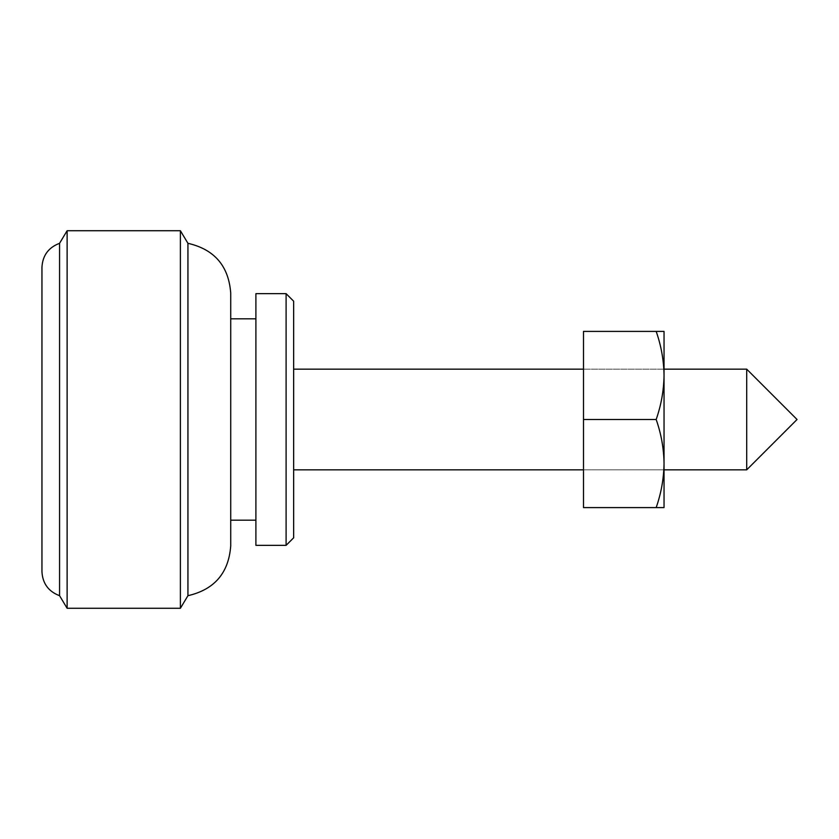 <?xml version="1.0" encoding="UTF-8"?>
<svg xmlns="http://www.w3.org/2000/svg" width="839" height="839" viewBox="0 0 839 839"><rect width="100%" height="100%" fill="white"/><g stroke="black" fill="none" stroke-linecap="round" stroke-linejoin="round"><path stroke-width="0.63" stroke-dasharray="4.2 3.15" d="M41.95 267.316L41.95 571.684M293.65 301.201L293.65 537.799M293.65 419.5L293.65 369.16L293.65 419.5M255.895 293.65L255.895 545.35M255.895 419.5L255.895 520.18L255.895 419.5M230.725 293.084L230.725 545.916M230.725 419.5L230.725 318.82L230.725 419.5M746.71 369.16L746.71 469.84M286.099 293.65L286.099 545.35M187.936 243.31L187.936 595.69M180.385 230.725L180.385 608.275M67.12 230.725L67.12 608.275M59.569 243.31L59.569 595.69M656.171 419.5C661.195 433.889 663.817 448.571 664.037 463.548L664.037 375.453C663.827 390.46 661.205 405.143 656.171 419.5L583.493 419.5L583.493 331.405L656.171 331.405C661.195 345.794 663.817 360.476 664.037 375.453L664.037 331.405L656.171 331.405M656.171 507.595L664.037 507.595L664.037 463.548C663.827 478.555 661.205 493.238 656.171 507.595L583.493 507.595L583.493 419.5M664.037 375.453L664.037 463.548M664.037 469.84L583.493 469.84L664.037 469.84L664.037 369.16L583.493 369.16L664.037 369.16"/><path stroke-width="1.26" d="M67.12 230.725L67.12 608.275L59.569 595.69C48.484 591.516 42.611 583.504 41.95 571.684L41.95 267.316C42.611 255.496 48.484 247.484 59.569 243.31L67.12 230.725L180.385 230.725L180.385 608.275L187.936 595.69L187.936 243.31C214.417 249.393 228.68 265.984 230.725 293.084L230.725 545.916C228.68 573.016 214.417 589.607 187.936 595.69M293.65 537.799L293.65 301.201L286.099 293.65L286.099 545.35L293.65 537.799M286.099 545.35L255.895 545.35L255.895 293.65L286.099 293.65M746.71 469.84L746.71 369.16L797.05 419.5L746.71 469.84L664.037 469.84L664.037 463.548L664.037 507.595L656.171 507.595C661.195 493.206 663.817 478.524 664.037 463.548C663.827 448.54 661.205 433.857 656.171 419.5C661.195 405.111 663.817 390.429 664.037 375.453C663.827 360.445 661.205 345.762 656.171 331.405L664.037 331.405L664.037 463.548M59.569 595.69L59.569 243.31M746.71 369.16L664.037 369.16L664.037 375.453M656.171 419.5L583.493 419.5L583.493 331.405L656.171 331.405M583.493 419.5L583.493 507.595L656.171 507.595M293.65 369.16L583.493 369.16M293.65 469.84L583.493 469.84M230.725 318.82L255.895 318.82M230.725 520.18L255.895 520.18M187.936 243.31L180.385 230.725M67.12 608.275L180.385 608.275"/></g></svg>
